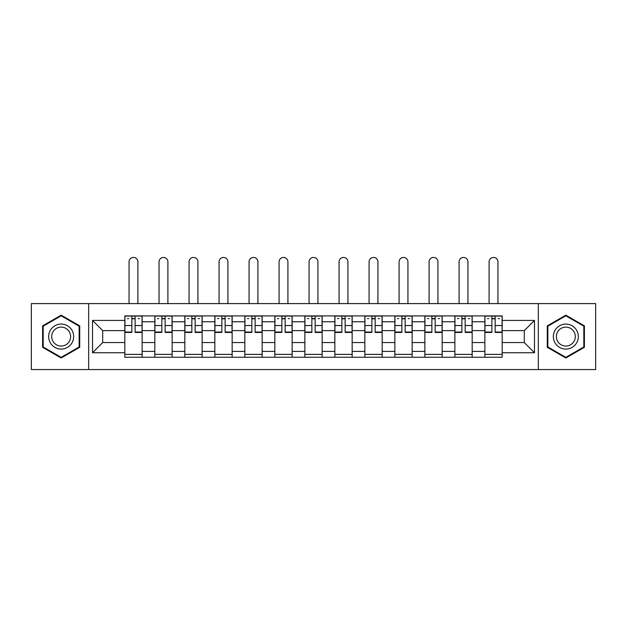 <?xml version="1.0" encoding="UTF-8"?>
<svg xmlns="http://www.w3.org/2000/svg" width="627" height="627" viewBox="0 0 627 627"><rect width="100%" height="100%" fill="white"/><g stroke="black" fill="none" stroke-linecap="round" stroke-linejoin="round"><path stroke-width="0.94" d="M538.334 369.562L595.65 369.562L595.65 303.593L31.35 303.593L31.35 369.562L538.334 369.562L538.334 303.593M154.83 357.257L154.83 321.769L142.133 321.769L142.133 357.257M142.133 321.769L142.133 315.906M154.83 321.769L154.83 315.906M172.135 315.906L172.135 357.257M184.832 357.257L184.832 315.906M202.137 315.906L202.137 357.257M214.834 357.257L214.834 315.906M232.147 315.906L232.147 357.257M244.836 357.257L244.836 315.906M262.149 315.906L262.149 357.257M274.838 357.257L274.838 315.906M292.151 315.906L292.151 357.257M304.847 357.257L304.847 315.906M322.153 315.906L322.153 357.257M334.849 357.257L334.849 315.906M352.162 315.906L352.162 357.257M364.851 357.257L364.851 315.906M382.164 315.906L382.164 357.257M394.853 357.257L394.853 315.906M412.166 315.906L412.166 357.257M424.863 357.257L424.863 315.906M442.168 315.906L442.168 357.257M454.865 357.257L454.865 315.906M472.17 315.906L472.17 357.257M484.867 357.257L484.867 315.906M484.867 342.546L472.17 342.546M454.865 342.546L442.168 342.546M424.863 342.546L412.166 342.546M394.853 342.546L382.164 342.546M364.851 342.546L352.162 342.546M334.849 342.546L322.153 342.546M304.847 342.546L292.151 342.546M274.838 342.546L262.149 342.546M244.836 342.546L232.147 342.546M214.834 342.546L202.137 342.546M184.832 342.546L172.135 342.546M154.83 342.546L142.133 342.546M484.867 330.617L472.17 330.617M454.865 330.617L442.168 330.617M424.863 330.617L412.166 330.617M394.853 330.617L382.164 330.617M364.851 330.617L352.162 330.617M334.849 330.617L322.153 330.617M304.847 330.617L292.151 330.617M274.838 330.617L262.149 330.617M244.836 330.617L232.147 330.617M214.834 330.617L202.137 330.617M184.832 330.617L172.135 330.617M154.83 330.617L142.133 330.617M102.703 342.546L124.82 342.546L124.82 330.617L102.703 330.617L102.703 342.546L92.514 352.735L92.514 320.421L124.82 320.421L124.82 330.617M502.18 330.617L502.18 342.546L524.297 342.546L524.297 330.617L502.18 330.617L502.18 315.906L124.82 315.906L124.82 320.421M502.18 320.421L534.486 320.421L534.486 352.735L502.18 352.735L502.18 342.546M124.82 342.546L124.82 357.257L502.18 357.257L502.18 352.735M124.82 352.735L92.514 352.735M88.666 369.562L88.666 303.593M79.723 325.868L61.164 315.146L42.605 325.868L42.605 347.295L61.164 358.009L79.723 347.295L79.723 325.868M584.395 325.868L565.836 315.146L547.277 325.868L547.277 347.295L565.836 358.009L584.395 347.295L584.395 325.868M142.133 354.373L124.82 354.373M131.842 318.79L135.111 318.79M172.135 354.373L154.83 354.373M161.844 318.79L165.113 318.79M202.137 354.373L184.832 354.373M191.854 318.79L195.122 318.79M232.147 354.373L214.834 354.373M221.856 318.79L225.124 318.79M262.149 354.373L244.836 354.373M251.858 318.79L255.126 318.79M292.151 354.373L274.838 354.373M281.86 318.79L285.128 318.79M322.153 354.373L304.847 354.373M311.862 318.79L315.138 318.79M352.162 354.373L334.849 354.373M341.872 318.79L345.14 318.79M382.164 354.373L364.851 354.373M371.874 318.79L375.142 318.79M412.166 354.373L394.853 354.373M401.876 318.79L405.144 318.79M442.168 354.373L424.863 354.373M431.878 318.79L435.146 318.79M472.17 354.373L454.865 354.373M461.887 318.79L465.156 318.79M502.18 354.373L484.867 354.373M491.889 318.79L495.158 318.79M92.514 320.421L102.703 330.617M524.297 342.546L534.486 352.735M524.297 330.617L534.486 320.421M137.901 303.593L137.901 261.859A4.42 4.42 89.3 0 0 133.48 257.438A4.42 4.42 89.3 0 0 129.052 261.859L129.052 303.593M135.111 332.443L135.111 316.094L142.039 316.094L142.039 332.443L135.111 332.443M131.842 318.594L135.111 318.594M127.422 318.594L128.762 318.594M138.191 318.594L139.539 318.594M131.842 316.094L124.922 316.094L124.922 332.443L131.842 332.443L131.842 316.094L135.111 316.094M167.903 303.593L167.903 261.859A4.42 4.42 89.3 0 0 163.482 257.438A4.42 4.42 89.3 0 0 159.054 261.859L159.054 303.593M165.113 332.443L165.113 316.094L172.041 316.094L172.041 332.443L165.113 332.443M161.844 318.594L165.113 318.594M157.424 318.594L158.772 318.594M168.193 318.594L169.541 318.594M161.844 316.094L154.924 316.094L154.924 332.443L161.844 332.443L161.844 316.094L165.113 316.094M197.913 303.593L197.913 261.859A4.42 4.42 89.3 0 0 193.484 257.438A4.42 4.42 89.3 0 0 189.064 261.859L189.064 303.593M195.122 332.443L195.122 316.094L202.043 316.094L202.043 332.443L195.122 332.443M191.854 318.594L195.122 318.594M187.426 318.594L188.774 318.594M198.195 318.594L199.543 318.594M191.854 316.094L184.926 316.094L184.926 332.443L191.854 332.443L191.854 316.094L195.122 316.094M50.332 342.828A12.501 12.501 0 0 0 67.41 347.405A12.501 12.501 0 0 0 71.987 330.327A12.501 12.501 0 0 0 54.91 325.75A12.501 12.501 0 0 0 50.332 342.828M52.966 341.315A9.468 9.468 0 0 0 65.898 344.779A9.468 9.468 0 0 0 69.362 331.848A9.468 9.468 0 0 0 56.43 328.383A9.468 9.468 0 0 0 52.966 341.315M61.164 315.812L79.143 326.197L79.143 346.966L61.164 357.343L43.177 346.966L43.177 326.197L61.164 315.812M555.013 342.828A12.501 12.501 0 0 0 572.09 347.405A12.501 12.501 0 0 0 576.668 330.327A12.501 12.501 0 0 0 559.59 325.75A12.501 12.501 0 0 0 555.013 342.828M557.638 341.315A9.468 9.468 0 0 0 570.57 344.779A9.468 9.468 0 0 0 574.034 331.848A9.468 9.468 0 0 0 561.102 328.383A9.468 9.468 0 0 0 557.638 341.315M565.836 315.812L583.823 326.197L583.823 346.966L565.836 357.343L547.857 346.966L547.857 326.197L565.836 315.812M227.915 303.593L227.915 261.859A4.42 4.42 89.3 0 0 223.486 257.438A4.42 4.42 89.3 0 0 219.066 261.859L219.066 303.593M225.124 332.443L225.124 316.094L232.045 316.094L232.045 332.443L225.124 332.443M221.856 318.594L225.124 318.594M217.428 318.594L218.776 318.594M228.204 318.594L229.545 318.594M221.856 316.094L214.928 316.094L214.928 332.443L221.856 332.443L221.856 316.094L225.124 316.094M257.916 303.593L257.916 261.859A4.42 4.42 89.3 0 0 253.496 257.438A4.42 4.42 89.3 0 0 249.068 261.859L249.068 303.593M255.126 332.443L255.126 316.094L262.055 316.094L262.055 332.443L255.126 332.443M251.858 318.594L255.126 318.594M247.438 318.594L248.778 318.594M258.206 318.594L259.554 318.594M251.858 316.094L244.938 316.094L244.938 332.443L251.858 332.443L251.858 316.094L255.126 316.094M287.918 303.593L287.918 261.859A4.42 4.42 89.3 0 0 283.498 257.438A4.42 4.42 89.3 0 0 279.07 261.859L279.07 303.593M285.128 332.443L285.128 316.094L292.057 316.094L292.057 332.443L285.128 332.443M281.86 318.594L285.128 318.594M277.44 318.594L278.788 318.594M288.208 318.594L289.556 318.594M281.86 316.094L274.94 316.094L274.94 332.443L281.86 332.443L281.86 316.094L285.128 316.094M317.92 303.593L317.92 261.859A4.42 4.42 89.3 0 0 313.5 257.438A4.42 4.42 89.3 0 0 309.08 261.859L309.08 303.593M315.138 332.443L315.138 316.094L322.059 316.094L322.059 332.443L315.138 332.443M311.862 318.594L315.138 318.594M307.442 318.594L308.79 318.594M318.21 318.594L319.558 318.594M311.862 316.094L304.941 316.094L304.941 332.443L311.862 332.443L311.862 316.094L315.138 316.094M347.93 303.593L347.93 261.859A4.42 4.42 89.3 0 0 343.502 257.438A4.42 4.42 89.3 0 0 339.082 261.859L339.082 303.593M345.14 332.443L345.14 316.094L352.06 316.094L352.06 332.443L345.14 332.443M341.872 318.594L345.14 318.594M337.444 318.594L338.792 318.594M348.212 318.594L349.56 318.594M341.872 316.094L334.943 316.094L334.943 332.443L341.872 332.443L341.872 316.094L345.14 316.094M377.932 303.593L377.932 261.859A4.42 4.42 89.3 0 0 373.504 257.438A4.42 4.42 89.3 0 0 369.084 261.859L369.084 303.593M375.142 332.443L375.142 316.094L382.062 316.094L382.062 332.443L375.142 332.443M371.874 318.594L375.142 318.594M367.446 318.594L368.794 318.594M378.222 318.594L379.562 318.594M371.874 316.094L364.945 316.094L364.945 332.443L371.874 332.443L371.874 316.094L375.142 316.094M407.934 303.593L407.934 261.859A4.42 4.42 89.3 0 0 403.514 257.438A4.42 4.42 89.3 0 0 399.085 261.859L399.085 303.593M405.144 332.443L405.144 316.094L412.072 316.094L412.072 332.443L405.144 332.443M401.876 318.594L405.144 318.594M397.455 318.594L398.796 318.594M408.224 318.594L409.572 318.594M401.876 316.094L394.955 316.094L394.955 332.443L401.876 332.443L401.876 316.094L405.144 316.094M437.936 303.593L437.936 261.859A4.42 4.42 89.3 0 0 433.516 257.438A4.42 4.42 89.3 0 0 429.087 261.859L429.087 303.593M435.146 332.443L435.146 316.094L442.074 316.094L442.074 332.443L435.146 332.443M431.878 318.594L435.146 318.594M427.457 318.594L428.805 318.594M438.226 318.594L439.574 318.594M431.878 316.094L424.957 316.094L424.957 332.443L431.878 332.443L431.878 316.094L435.146 316.094M467.946 303.593L467.946 261.859A4.42 4.42 89.3 0 0 463.518 257.438A4.42 4.42 89.3 0 0 459.097 261.859L459.097 303.593M465.156 332.443L465.156 316.094L472.076 316.094L472.076 332.443L465.156 332.443M461.887 318.594L465.156 318.594M457.459 318.594L458.807 318.594M468.228 318.594L469.576 318.594M461.887 316.094L454.959 316.094L454.959 332.443L461.887 332.443L461.887 316.094L465.156 316.094M497.948 303.593L497.948 261.859A4.42 4.42 89.3 0 0 493.52 257.438A4.42 4.42 89.3 0 0 489.099 261.859L489.099 303.593M495.158 332.443L495.158 316.094L502.078 316.094L502.078 332.443L495.158 332.443M491.889 318.594L495.158 318.594M487.461 318.594L488.809 318.594M498.238 318.594L499.578 318.594M491.889 316.094L484.961 316.094L484.961 332.443L491.889 332.443L491.889 316.094L495.158 316.094M454.865 321.769L442.168 321.769M424.863 321.769L412.166 321.769M394.853 321.769L382.164 321.769M364.851 321.769L352.162 321.769M334.849 321.769L322.153 321.769M304.847 321.769L292.151 321.769M274.838 321.769L262.149 321.769M244.836 321.769L232.147 321.769M214.834 321.769L202.137 321.769M184.832 321.769L172.135 321.769M484.867 321.769L472.17 321.769M454.865 351.386L442.168 351.386M424.863 351.386L412.166 351.386M394.853 351.386L382.164 351.386M364.851 351.386L352.162 351.386M334.849 351.386L322.153 351.386M304.847 351.386L292.151 351.386M274.838 351.386L262.149 351.386M244.836 351.386L232.147 351.386M214.834 351.386L202.137 351.386M184.832 351.386L172.135 351.386M154.83 351.386L142.133 351.386M484.867 351.386L472.17 351.386M135.111 332.036L142.039 332.036M135.111 325.546L142.039 325.546M124.922 332.036L131.842 332.036M124.922 325.546L131.842 325.546M165.113 332.036L172.041 332.036M165.113 325.546L172.041 325.546M154.924 332.036L161.844 332.036M154.924 325.546L161.844 325.546M195.122 332.036L202.043 332.036M195.122 325.546L202.043 325.546M184.926 332.036L191.854 332.036M184.926 325.546L191.854 325.546M225.124 332.036L232.045 332.036M225.124 325.546L232.045 325.546M214.928 332.036L221.856 332.036M214.928 325.546L221.856 325.546M255.126 332.036L262.055 332.036M255.126 325.546L262.055 325.546M244.938 332.036L251.858 332.036M244.938 325.546L251.858 325.546M285.128 332.036L292.057 332.036M285.128 325.546L292.057 325.546M274.94 332.036L281.86 332.036M274.94 325.546L281.86 325.546M315.138 332.036L322.059 332.036M315.138 325.546L322.059 325.546M304.941 332.036L311.862 332.036M304.941 325.546L311.862 325.546M345.14 332.036L352.06 332.036M345.14 325.546L352.06 325.546M334.943 332.036L341.872 332.036M334.943 325.546L341.872 325.546M375.142 332.036L382.062 332.036M375.142 325.546L382.062 325.546M364.945 332.036L371.874 332.036M364.945 325.546L371.874 325.546M405.144 332.036L412.072 332.036M405.144 325.546L412.072 325.546M394.955 332.036L401.876 332.036M394.955 325.546L401.876 325.546M435.146 332.036L442.074 332.036M435.146 325.546L442.074 325.546M424.957 332.036L431.878 332.036M424.957 325.546L431.878 325.546M465.156 332.036L472.076 332.036M465.156 325.546L472.076 325.546M454.959 332.036L461.887 332.036M454.959 325.546L461.887 325.546M495.158 332.036L502.078 332.036M495.158 325.546L502.078 325.546M484.961 332.036L491.889 332.036M484.961 325.546L491.889 325.546"/></g></svg>
